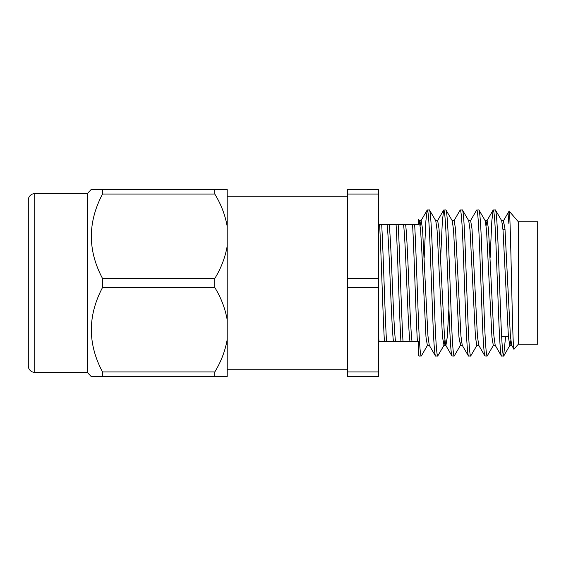 <?xml version="1.0" encoding="UTF-8"?>
<svg xmlns="http://www.w3.org/2000/svg" width="566" height="566" viewBox="0 0 566 566"><rect width="100%" height="100%" fill="white"/><g stroke="black" fill="none" stroke-linecap="round" stroke-linejoin="round"><path stroke-width="0.85" d="M508.367 336.416L501.632 336.416M505.035 229.584L502.976 229.584M493.184 325.492L493.184 333.452M34.767 193.636A6.467 6.467 0 0 0 28.3 200.109L28.3 365.891A6.467 6.467 0 0 0 34.767 372.364L34.767 193.636L87.242 193.636L91.147 189.532L91.671 189.532M34.767 372.364L87.242 372.364L87.242 193.636M87.242 372.364L91.147 376.468L102.517 376.468L102.517 371.926C87.631 343.909 87.631 315.778 102.517 287.542L102.517 278.458C87.631 250.441 87.631 222.311 102.517 194.074L102.517 189.532L91.147 189.532M347.666 369.74L227.221 369.74L227.207 189.532L95.59 189.532M102.517 194.074L214.804 194.074C221.08 204.276 225.211 215.073 227.199 226.457L227.199 189.532L227.221 196.26L347.666 196.26M227.199 226.457L227.199 246.076C225.197 257.452 221.065 268.249 214.804 278.458L102.517 278.458M102.517 287.542L214.804 287.542C221.08 297.744 225.211 308.541 227.199 319.924L227.199 246.076M92.293 376.468L227.199 376.468L227.221 369.74L227.207 376.468L227.199 339.543C225.197 350.92 221.065 361.716 214.804 371.926L102.517 371.926M518.371 221.808L518.371 344.192L537.7 344.192L537.7 221.808L518.371 221.808L509.117 211.068L503.443 220.754L502.58 225.487M518.371 344.192L513.956 349.172L511.685 345.246L510.376 335.864L504.985 228.968L503.443 220.754M514.055 349.201C512.336 354.542 510.695 207.694 509.117 211.068L508.127 223.683M505.615 336.416L503.627 356.078C502.707 355.087 501.794 342.911 500.875 319.542L498.13 246.458C497.21 223.089 496.297 210.913 495.384 209.922L493.149 210.043L491.833 220.874L490.128 257.58M511.855 345.394L509.789 345.394L508.417 337.032L503.025 230.136L501.717 220.754L495.384 209.922M503.627 356.078L501.391 355.957L495.2 345.246L493.892 335.864L488.5 228.968L487.121 220.606L486.095 225.487M501.533 356.078C500.62 355.087 499.7 342.911 498.788 319.542L496.042 246.458C495.123 223.089 494.21 210.913 493.29 209.922M493.474 345.246L487.135 356.078C486.222 355.087 485.303 342.911 484.39 319.542L481.645 246.458C480.725 223.089 479.812 210.913 478.893 209.922L476.664 210.043L470.473 220.754M495.37 345.394L493.304 345.394L491.932 337.032L486.534 230.136L485.232 220.754L478.893 209.922M487.135 356.078L484.906 355.957L478.716 345.246L477.407 335.864L472.009 228.968L470.636 220.606L468.577 220.606M485.048 356.078C484.135 355.087 483.215 342.911 482.303 319.542L479.551 246.458C478.638 223.089 477.718 210.913 476.805 209.922M476.982 345.246L470.65 356.078C469.738 355.087 468.818 342.911 467.905 319.542L465.153 246.458C464.24 223.089 463.321 210.913 462.408 209.922L460.179 210.043L453.982 220.754M478.878 345.394L476.82 345.394L475.447 337.032L470.049 230.136L468.74 220.754L462.408 209.922M470.65 356.078L468.422 355.957L462.231 345.246L460.922 335.864L455.524 228.968L454.151 220.606L452.093 220.606M468.563 356.078C467.643 355.087 466.731 342.911 465.811 319.542L463.066 246.458C462.153 223.089 461.233 210.913 460.321 209.922M461.361 340.513L460.498 345.246L454.165 356.078C453.246 355.087 452.333 342.911 451.413 319.542L448.668 246.458C447.756 223.089 446.836 210.913 445.923 209.922L443.687 210.043L442.371 220.874L440.666 257.58M460.498 345.246L458.955 337.032L453.564 230.136L452.255 220.754L445.923 209.922M454.165 356.078L451.937 355.957L445.739 345.246L444.43 335.864L439.039 228.968L437.667 220.606L435.601 220.606M452.071 356.078C451.159 355.087 450.246 342.911 449.326 319.542L446.581 246.458C445.661 223.089 444.749 210.913 443.829 209.922M444.876 340.513L444.013 345.246L437.681 356.078C436.761 355.087 435.848 342.911 434.929 319.542L432.183 246.458C431.264 223.089 430.351 210.913 429.431 209.922L427.203 210.043L425.887 220.874L424.182 257.58M444.013 345.246L442.471 337.032L437.079 230.136L435.77 220.754L429.431 209.922M437.681 356.078L435.445 355.957L429.254 345.246L427.946 335.864L422.547 228.968L421.175 220.606L420.149 225.487M435.587 356.078C434.674 355.087 433.754 342.911 432.841 319.542L430.089 246.458C429.177 223.089 428.264 210.913 427.344 209.922M427.528 345.246L421.33 355.957L419.102 356.078L418.536 355.215L418.536 341.418L417.397 341.418C415.84 315.177 414.121 250.823 412.564 224.582L418.536 224.582L418.536 219.459L419.279 220.754L421.175 220.606M402.999 341.418C401.443 315.177 399.723 250.823 398.167 224.582L396.08 224.582C397.629 250.823 399.355 315.177 400.912 341.418L409.947 341.418C407.725 324.396 405.772 241.604 403.551 224.582L412.564 224.582M421.189 356.078C420.276 355.087 419.356 342.911 418.444 319.542C417.213 289.148 415.847 244.901 414.652 224.582M419.102 356.078L418.536 354.224M400.912 341.418L395.521 341.418C393.299 324.396 391.347 241.604 389.125 224.582L396.08 224.582M378.47 224.582L379.588 224.582C381.144 250.823 382.871 315.177 384.42 341.418L379.036 341.418L378.47 335.688M417.397 341.418L412.013 341.418C409.791 324.396 407.831 241.604 405.617 224.582M412.013 341.418L409.947 341.418M395.521 341.418L393.462 341.418C391.24 324.396 389.288 241.604 387.066 224.582L389.125 224.582M379.036 341.418L378.47 341.418M398.167 224.582L403.551 224.582M393.462 341.418L386.514 341.418C384.958 315.177 383.232 250.823 381.682 224.582L387.066 224.582M347.666 371.926L347.666 376.468L378.47 376.468L378.47 371.926L347.666 371.926L347.666 287.542L378.47 287.542L378.47 278.458L347.666 278.458L347.666 189.532L378.47 189.532L378.47 278.458M347.666 287.542L347.666 278.458M214.804 194.074L214.804 189.532M214.804 287.542L214.804 278.458M214.804 376.468L214.804 371.926M381.682 224.582L379.588 224.582M384.42 341.418L386.514 341.418M378.47 371.926L378.47 287.542M347.666 194.074L378.47 194.074M91.671 376.468L91.147 376.468M411.793 341.418L418.536 341.418M448.909 308.42L447.282 337.032L445.909 345.394L443.843 345.394M510.822 340.513L509.959 345.246L503.768 355.957M501.717 220.754L503.613 220.606M429.417 345.394L427.358 345.394L425.986 337.032L421.861 251.806L420.588 230.136L419.279 220.754M227.221 369.74L227.207 376.468M486.958 220.754L493.149 210.043M437.497 220.754L443.687 210.043M421.012 220.754L427.203 210.043M485.062 220.606L487.121 220.606M460.335 345.394L462.394 345.394"/></g></svg>
